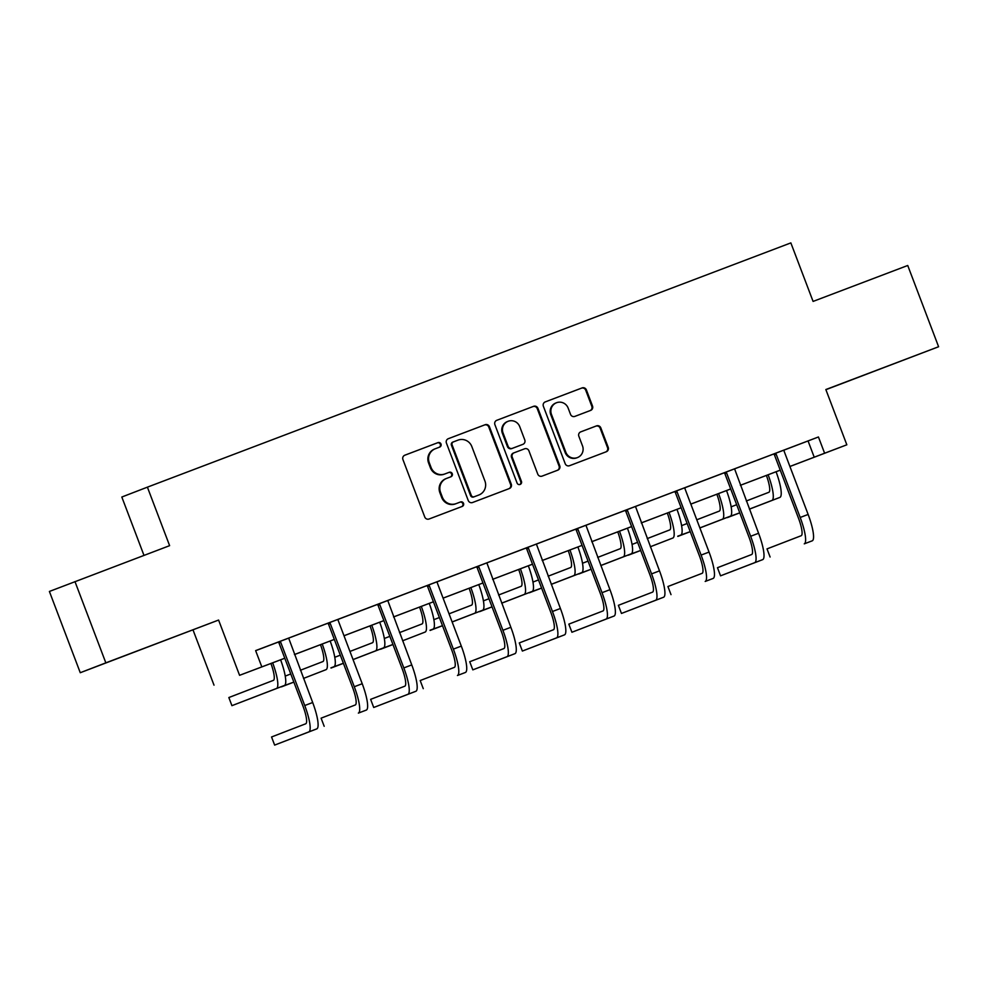 <?xml version="1.0" encoding="UTF-8"?>
<svg xmlns="http://www.w3.org/2000/svg" width="988" height="988" viewBox="0 0 988 988"><rect width="100%" height="100%" fill="white"/><g stroke="black" fill="none" stroke-linecap="round" stroke-linejoin="round"><path stroke-width="1.48" d="M440.994 444.032A2.384 2.334 68.9 0 0 437.968 442.624L404.845 455.196A3.409 3.335 68.9 0 0 402.931 459.581L424.754 517.008A3.409 3.335 68.9 0 0 429.076 519.009L462.199 506.436A2.384 2.334 68.9 0 0 462.211 506.436A2.384 2.334 68.9 0 0 463.533 503.374A2.384 2.334 68.9 0 0 460.507 501.966L456.221 503.596A10.917 10.67 68.9 0 1 442.365 497.174L440.549 492.395A10.917 10.67 68.9 0 1 446.65 478.39L450.936 476.772A2.384 2.334 68.9 0 0 450.948 476.759A2.384 2.334 68.9 0 0 452.269 473.709A2.384 2.334 68.9 0 0 449.231 472.301L444.946 473.931A10.917 10.67 68.9 0 1 431.089 467.509L429.274 462.717A10.917 10.67 68.9 0 1 435.325 448.737A10.917 10.67 68.9 0 1 435.375 448.725L439.66 447.095A2.384 2.334 68.9 0 0 439.672 447.095A2.384 2.334 68.9 0 0 440.994 444.032M439.092 447.305A2.384 2.334 68.9 0 0 440.302 444.304A2.384 2.334 68.9 0 0 437.276 442.896L404.697 455.258M461.631 506.659A2.384 2.334 68.9 0 0 462.841 503.645A2.384 2.334 68.9 0 0 459.815 502.237L456.221 503.596M450.367 476.982A2.384 2.334 68.9 0 0 451.578 473.968A2.384 2.334 68.9 0 0 448.54 472.56L444.946 473.931M881.975 368.277L851.236 379.997L881.975 368.277M147.669 647.017L116.93 658.724L147.669 647.017M590.614 410.415A3.409 3.335 68.9 0 0 590.626 410.415A3.409 3.335 68.9 0 0 592.516 406.043L586.403 389.939A3.409 3.335 68.9 0 0 582.068 387.926L545.29 401.894A3.409 3.335 68.9 0 0 545.265 401.894A3.409 3.335 68.9 0 0 543.375 406.266L565.198 463.693A3.409 3.335 68.9 0 0 569.52 465.706L606.311 451.738A3.409 3.335 68.9 0 0 606.323 451.726A3.409 3.335 68.9 0 0 608.213 447.366L600.828 427.903A3.409 3.335 68.9 0 0 596.493 425.89L580.746 431.867A3.409 3.335 68.9 0 0 580.734 431.88A3.409 3.335 68.9 0 0 578.845 436.239L582.512 445.897A9.127 8.917 68.9 0 1 577.461 457.58A9.127 8.917 68.9 0 1 565.828 452.22L551.465 414.417A9.127 8.917 68.9 0 1 556.528 402.734A9.127 8.917 68.9 0 1 568.149 408.093L570.545 414.392A3.409 3.335 68.9 0 0 574.868 416.393L590.614 410.415M784.126 450.071L818.435 436.98L824.61 453.233L846.84 444.798L789.918 466.497M74.965 581.586L105.84 662.849L80.263 672.717L49.4 591.454L169.615 545.66L147.397 487.158L790.857 242.9L813.087 301.414L907.737 265.488L938.6 346.739L825.845 389.544L846.84 444.798M80.263 672.717L218.583 620.056L105.84 662.849M218.583 620.056L239.578 675.31L284.779 658.218M818.435 436.98L255.633 650.61L261.808 666.863M489.443 426.742A3.409 3.335 68.9 0 0 485.12 424.729L448.33 438.697A3.409 3.335 68.9 0 0 448.317 438.697A3.409 3.335 68.9 0 0 446.428 443.069L468.238 500.496A3.409 3.335 68.9 0 0 472.573 502.509L509.351 488.541A3.409 3.335 68.9 0 0 511.265 484.169L489.443 426.742L488.751 427.001A3.409 3.335 68.9 0 0 484.429 425.001L448.182 438.758M496.803 420.295L533.594 406.327A3.409 3.335 68.9 0 1 537.929 408.34L559.739 465.768A3.409 3.335 68.9 0 1 557.85 470.127A3.409 3.335 68.9 0 1 557.837 470.14L542.091 476.117A3.409 3.335 68.9 0 1 537.756 474.104L528.913 450.812A3.409 3.335 68.9 0 0 524.579 448.811L514.143 452.776A3.409 3.335 68.9 0 0 514.118 452.776A3.409 3.335 68.9 0 0 512.229 457.148L521.442 481.391A2.384 2.334 68.9 0 1 520.12 484.453A2.384 2.334 68.9 0 1 517.082 483.058L494.902 424.667A3.409 3.335 68.9 0 1 496.791 420.295A3.409 3.335 68.9 0 0 496.791 420.295L496.779 420.308M825.906 389.68L938.6 346.739M147.397 487.158L121.82 497.026L143.989 555.392M255.657 650.672L278.208 642.114M279.925 641.434L280.716 642.299L278.987 642.966L303.007 706.198A17.389 3.705 69.2 0 1 305.724 723.784L271.552 736.974L274.639 745.1L316.753 728.897A26.083 5.558 -110.8 0 0 312.677 702.517L288.669 638.112L324.311 624.577L343.367 617.352L338.217 619.315L338.192 620.476L362.213 683.721A26.083 5.558 -110.8 0 1 366.301 710.088L358.36 713.101A26.083 5.558 -110.8 0 0 354.284 686.734L330.251 623.49L328.522 624.157L352.555 687.401A17.389 3.705 69.2 0 1 355.272 704.975L321.1 718.165L324.188 726.291M338.217 619.34L442.463 579.734L437.301 581.697L437.289 582.858L461.31 646.103A26.083 5.558 -110.8 0 1 465.385 672.482L457.444 675.496A26.083 5.558 -110.8 0 0 453.369 649.116L429.348 585.872L427.619 586.539L451.639 649.783A17.389 3.705 69.2 0 1 454.356 667.369L420.184 680.547L423.272 688.673M437.301 581.722L490.27 561.579M490.283 561.592L525.937 548.081M527.654 547.389L528.444 548.266L526.715 548.933L550.736 612.165A17.389 3.705 69.2 0 1 553.453 629.751L519.28 642.929L522.368 651.055L564.481 634.864A26.083 5.558 -110.8 0 0 560.406 608.485L536.398 544.079L575.485 529.272M577.202 528.592L577.992 529.457L576.263 530.124L575.461 529.247L570.311 531.211L625.034 510.463M626.75 509.783L627.541 510.648L625.812 511.315L649.832 574.547A17.389 3.705 69.2 0 1 652.549 592.133L618.377 605.323L621.464 613.449L663.578 597.246A26.083 5.558 -110.8 0 0 659.502 570.866L635.494 506.461L671.136 492.926L690.192 485.701L685.042 487.664L685.017 488.825L709.051 552.07A26.083 5.558 -110.8 0 1 713.126 578.437L705.185 581.45A26.083 5.558 -110.8 0 0 701.11 555.083L677.076 491.839L675.36 492.506L699.38 555.75A17.389 3.705 69.2 0 1 702.098 573.336L667.925 586.514L671.013 594.64M685.042 487.689L724.13 472.844M725.834 472.165L726.625 473.03L724.896 473.697L748.929 536.941A17.389 3.705 69.2 0 1 751.646 554.527L717.473 567.705L720.548 575.831L762.674 559.64A26.083 5.558 -110.8 0 0 758.586 533.261L734.578 468.843L789.289 448.083L784.126 450.046L784.114 451.207L808.135 514.452A26.083 5.558 -110.8 0 1 812.21 540.831L804.269 543.845A26.083 5.558 -110.8 0 0 800.194 517.465L776.173 454.221L774.444 454.888L798.465 518.132A17.389 3.705 69.2 0 1 801.194 535.718L767.009 548.896L770.097 557.022M288.669 638.125L273.034 644.053L278.196 642.101L278.987 642.966M536.398 544.079L520.775 550.02L525.925 548.056L526.715 548.933M635.494 506.474L619.859 512.402L625.021 510.45L625.812 511.315M734.578 468.855L718.955 474.783L724.105 472.832L724.896 473.697M284.791 658.243L239.578 675.31M193.018 629.912L214.013 685.166M789.906 466.472L824.61 453.233M294.449 654.538L334.327 639.409L294.461 654.575M343.997 635.741L383.863 620.6M393.545 616.932L433.411 601.791L393.545 616.957M443.081 598.123L482.959 582.982L443.093 598.148M532.52 564.21L492.642 579.339L532.507 564.173M542.177 560.505L582.056 545.376L542.19 560.529M591.726 541.696L631.604 526.567M641.274 522.899L681.152 507.758L641.286 522.924M690.822 504.09L730.7 488.949M780.248 470.165L740.37 485.306L780.236 470.14M730.7 488.974L690.834 504.115M631.616 526.592L591.738 541.72M383.875 620.625L343.997 635.766M808.073 440.981L814.236 457.234M435.263 448.762L434.683 448.984A10.917 10.67 68.9 0 0 434.634 449.009A10.917 10.67 68.9 0 0 428.582 462.989L429.274 462.717M444.254 474.191A10.917 10.67 68.9 0 1 430.398 467.769L428.582 462.989M446.539 478.439L445.959 478.661A10.917 10.67 68.9 0 0 439.858 492.654L440.549 492.395M455.53 503.868A10.917 10.67 68.9 0 1 441.673 497.446L439.858 492.654M508.808 488.751A3.409 3.335 68.9 0 0 510.574 484.429L488.751 427.001M452.751 442.13L453.443 441.858A2.384 2.334 68.9 0 0 453.443 441.858A2.384 2.334 68.9 0 0 452.121 444.921L471.276 495.334A2.384 2.334 68.9 0 0 474.302 496.729L478.822 495.013A10.917 10.67 68.9 0 0 478.871 495A10.917 10.67 68.9 0 0 484.923 481.02L471.832 446.564A10.917 10.67 68.9 0 0 457.975 440.142L452.763 442.13A2.384 2.334 68.9 0 0 452.751 442.13A2.384 2.334 68.9 0 0 451.43 445.193L452.121 444.921M478.229 495.247A10.917 10.67 68.9 0 1 478.18 495.26A10.917 10.67 68.9 0 1 478.13 495.284L473.61 497.001A2.384 2.334 68.9 0 1 470.584 495.593L451.43 445.193M496.655 420.357L533.594 406.327M557.294 470.35A3.409 3.335 68.9 0 0 559.047 466.027L537.237 408.6A3.409 3.335 68.9 0 0 532.903 406.599M514.106 452.788L513.451 453.035A3.409 3.335 68.9 0 0 511.537 457.419L520.75 481.662L521.442 481.391M519.762 484.552A2.384 2.334 68.9 0 0 520.75 481.662M519.737 426.643A9.127 8.917 68.9 0 0 508.104 421.296A9.127 8.917 68.9 0 0 503.053 432.979L508.116 446.304A3.409 3.335 68.9 0 0 512.439 448.305L522.887 444.341A3.409 3.335 68.9 0 0 522.899 444.341A3.409 3.335 68.9 0 0 524.789 439.969L519.737 426.643M508.104 421.296L507.412 421.567A9.127 8.917 68.9 0 0 502.361 433.25L503.053 432.979M522.207 444.6L522.195 444.612A3.409 3.335 68.9 0 0 522.232 444.6A3.409 3.335 68.9 0 0 522.207 444.6L511.747 448.577A3.409 3.335 68.9 0 1 507.424 446.564L502.361 433.25M556.528 402.734L555.836 403.005A9.127 8.917 68.9 0 0 550.773 414.688L551.465 414.417M577.461 457.58L576.77 457.839A9.127 8.917 68.9 0 1 565.136 452.492L550.773 414.688M605.768 451.948A3.409 3.335 68.9 0 0 607.521 447.626L600.136 428.162A3.409 3.335 68.9 0 0 595.801 426.161L580.598 431.929M590.071 410.625A3.409 3.335 68.9 0 0 591.824 406.315L585.711 390.198A3.409 3.335 68.9 0 0 581.376 388.198L545.129 401.955M270.934 663.504A17.389 3.705 69.2 0 1 273.38 680.361L228.846 697.54L231.933 705.667L276.467 688.488A26.083 5.558 -110.8 0 0 272.663 662.837M231.933 705.667L284.408 685.474A26.083 5.558 -110.8 0 0 280.604 659.823M274.639 745.1L308.812 731.91A26.083 5.558 -110.8 0 0 304.736 705.531L280.716 642.299M320.483 644.695A17.389 3.705 69.2 0 1 322.928 661.552L300.414 670.247M290.756 673.964L285.223 676.101M281.395 686.635L293.844 682.091M326.015 669.679L303.514 678.41L326.015 669.679A26.083 5.558 -110.8 0 0 322.212 644.04M281.469 686.858L293.856 682.128M333.956 666.665A26.083 5.558 -110.8 0 0 330.153 641.014M370.031 625.886A17.389 3.705 69.2 0 1 372.476 642.743L349.962 651.438M340.304 655.155L334.771 657.292M330.931 667.826L343.392 663.281M353.037 659.564L375.564 650.87A26.083 5.558 -110.8 0 0 371.76 625.231M331.017 668.061L343.404 663.331M353.062 659.601L383.505 647.856A26.083 5.558 -110.8 0 0 379.701 622.218M329.461 622.625L330.251 623.49M328.522 624.157L327.732 623.28M379.009 603.816L379.8 604.681L378.071 605.348L402.091 668.592A17.389 3.705 69.2 0 1 404.821 686.178L370.636 699.356L373.723 707.482L407.908 694.305A26.083 5.558 -110.8 0 0 403.82 667.925L379.8 604.681M373.723 707.482L415.837 691.291A26.083 5.558 -110.8 0 0 411.761 664.912L387.753 600.494M378.071 605.348L377.28 604.471M419.567 607.077A17.389 3.705 69.2 0 1 422.024 623.947L399.498 632.629M389.852 636.346L384.32 638.483M380.479 649.03L392.94 644.472M425.112 632.073L402.61 640.792L425.112 632.073A26.083 5.558 -110.8 0 0 421.308 606.422M380.565 649.252L392.952 644.522M433.053 629.06A26.083 5.558 -110.8 0 0 429.249 603.409M469.115 588.268A17.389 3.705 69.2 0 1 471.572 605.138L449.046 613.82M439.401 617.537L433.868 619.674M430.027 630.221L442.488 625.663M452.134 621.946L474.648 613.264A26.083 5.558 -110.8 0 0 470.856 587.613M430.113 630.443L442.501 625.713M452.158 621.983L482.589 610.251A26.083 5.558 -110.8 0 0 478.785 584.6M518.663 569.459A17.389 3.705 69.2 0 1 521.108 586.329L498.594 595.011M488.949 598.74L483.416 600.865M479.662 611.634L492.036 606.867L479.575 611.411M501.682 603.137L524.196 594.455A26.083 5.558 -110.8 0 0 520.392 568.804M501.694 603.186L532.137 591.442A26.083 5.558 -110.8 0 0 528.333 565.791M428.557 585.007L429.348 585.872M427.619 586.539L426.828 585.662M478.106 566.198L478.896 567.063L477.167 567.73L501.188 630.974A17.389 3.705 69.2 0 1 503.905 648.56L469.732 661.738L472.82 669.864L506.992 656.687A26.083 5.558 -110.8 0 0 502.917 630.307L478.896 567.063M472.82 669.864L514.933 653.673A26.083 5.558 -110.8 0 0 510.858 627.294L486.849 562.876M477.167 567.73L476.377 566.865M522.368 651.055L556.54 637.878A26.083 5.558 -110.8 0 0 552.465 611.498L528.444 548.266M568.211 550.662A17.389 3.705 69.2 0 1 570.656 567.52L548.142 576.202M538.485 579.931L532.964 582.068M529.123 592.602L541.572 588.058M551.23 584.328L573.744 575.646A26.083 5.558 -110.8 0 0 569.94 549.995M529.21 592.825L541.597 588.095M551.242 584.377L581.685 572.632A26.083 5.558 -110.8 0 0 577.881 546.981M576.263 530.124L600.284 593.356A17.389 3.705 69.2 0 1 603.001 610.942L568.829 624.132L571.916 632.258L606.089 619.068A26.083 5.558 -110.8 0 0 602.013 592.689L577.992 529.457M571.916 632.258L614.03 616.055A26.083 5.558 -110.8 0 0 609.954 589.675L585.946 525.27M617.759 531.853A17.389 3.705 69.2 0 1 620.205 548.711L597.691 557.405M588.033 561.122L582.5 563.259M578.758 574.016L591.12 569.249L578.672 573.793M600.778 565.519L623.292 556.837A26.083 5.558 -110.8 0 0 619.488 531.186M600.79 565.568L631.233 553.823A26.083 5.558 -110.8 0 0 627.429 528.172M621.464 613.449L655.637 600.259A26.083 5.558 -110.8 0 0 651.561 573.892L627.541 510.648M667.308 513.044A17.389 3.705 69.2 0 1 669.753 529.901L647.239 538.596M637.581 542.313L632.048 544.45M628.22 554.984L640.669 550.44M672.84 538.028L650.339 546.759L672.84 538.028A26.083 5.558 -110.8 0 0 669.037 512.389M628.294 555.207L640.681 550.489M680.781 535.014A26.083 5.558 -110.8 0 0 676.978 509.376M676.286 490.974L677.076 491.839M675.36 492.506L674.557 491.629M716.856 494.235A17.389 3.705 69.2 0 1 719.301 511.105L696.787 519.787M687.129 523.504L681.596 525.641M677.756 536.188L690.217 531.63M699.875 527.913L722.389 519.219A26.083 5.558 -110.8 0 0 718.585 493.58M677.842 536.41L690.229 531.68M699.887 527.95L730.33 516.205A26.083 5.558 -110.8 0 0 726.526 490.567M720.548 575.831L754.733 562.654A26.083 5.558 -110.8 0 0 750.645 536.274L726.625 473.03M766.392 475.426A17.389 3.705 69.2 0 1 768.849 492.296L746.323 500.978M736.678 504.695L731.145 506.832M727.304 517.379L739.765 512.821M749.41 509.104L771.937 500.422A26.083 5.558 -110.8 0 0 768.133 474.771M727.39 517.601L739.777 512.871M749.435 509.141L779.878 497.409A26.083 5.558 -110.8 0 0 776.074 471.758M775.382 453.356L776.173 454.221M774.444 454.888L773.653 454.011M437.276 442.896L437.968 442.624M459.815 502.237L460.507 501.966M448.54 472.56L449.231 472.301M430.398 467.769L431.089 467.509M441.673 497.446L442.365 497.174M510.574 484.429L511.265 484.169M484.429 425.001L485.12 424.729M470.584 495.593L471.276 495.334M473.61 497.001L474.302 496.729M478.13 495.284L478.822 495.013M537.237 408.6L537.929 408.34M559.047 466.027L559.739 465.768M511.537 457.419L512.229 457.148M507.424 446.564L508.116 446.304M511.747 448.577L512.439 448.305M565.136 452.492L565.828 452.22M595.801 426.161L596.493 425.89M600.136 428.162L600.828 427.903M607.521 447.626L608.213 447.366M581.376 388.198L582.068 387.926M585.711 390.198L586.403 389.939M591.824 406.315L592.516 406.043M276.467 688.488L284.408 685.474M304.736 705.531L312.677 702.517M308.812 731.91L316.753 728.897M375.564 650.87L383.505 647.856M354.284 686.734L362.213 683.721M358.36 713.101L366.301 710.088M403.82 667.925L411.761 664.912M407.908 694.305L415.837 691.291M474.648 613.264L482.589 610.251M524.196 594.455L532.137 591.442M453.369 649.116L461.31 646.103M457.444 675.496L465.385 672.482M502.917 630.307L510.858 627.294M506.992 656.687L514.933 653.673M552.465 611.498L560.406 608.485M556.54 637.878L564.481 634.864M573.744 575.646L581.685 572.632M602.013 592.689L609.954 589.675M606.089 619.068L614.03 616.055M623.292 556.837L631.233 553.823M651.561 573.892L659.502 570.866M655.637 600.259L663.578 597.246M701.11 555.083L709.051 552.07M705.185 581.45L713.126 578.437M722.389 519.219L730.33 516.205M750.645 536.274L758.586 533.261M754.733 562.654L762.674 559.64M771.937 500.422L779.878 497.409M800.194 517.465L808.135 514.452M804.269 543.845L812.21 540.831M434.634 449.009L435.325 448.737M445.897 478.686L446.588 478.414M478.18 495.26L478.871 495M513.427 453.047L514.118 452.776"/></g></svg>
